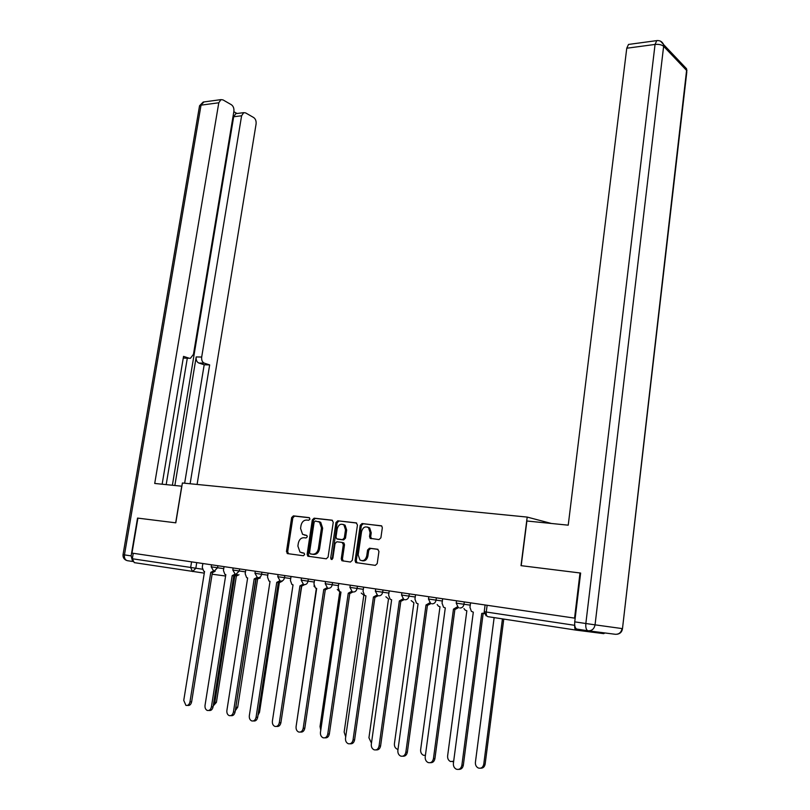 <?xml version="1.0" encoding="UTF-8"?>
<svg xmlns="http://www.w3.org/2000/svg" width="810" height="810" viewBox="0 0 810 810"><rect width="100%" height="100%" fill="white"/><g stroke="black" fill="none" stroke-linecap="round" stroke-linejoin="round"><path stroke-width="1.21" d="M309.967 519.068L309.126 517.62L293.402 515.869L291.651 517.58L286.467 551.539L287.641 553.635L303.375 555.741L304.621 554.536L304.155 553.21L300.004 552.106L297.888 546.072L298.323 543.216C299.163 539.561 301.057 537.729 304.003 537.719L306.048 537.972L307.304 536.767L306.858 535.471L302.565 534.306L300.571 528.404L300.996 525.568C301.846 521.923 303.73 520.081 306.676 520.04L308.721 520.273L309.967 519.068M378.989 539.602L380.892 537.81L382.32 527.796L381.753 525.984L362.08 523.523L360.217 525.305L355.084 560.652L355.742 562.565L375.303 565.37L377.217 563.588L378.948 551.428L377.612 549.241L369.471 548.218L367.578 550L366.717 555.984C365.452 560.226 363.194 561.553 359.934 559.983L358.182 554.88L361.564 531.583C362.9 527.239 365.219 525.943 368.52 527.685L370.089 532.575L369.532 536.463L370.14 538.316L378.989 539.602M527.199 517.084L521.012 565.653L580.011 572.974L574.563 618.121L131.979 553.108L137.913 518.137L175.8 522.835L182.392 482.993L527.199 517.084L551.428 523.473M333.254 522.268L331.999 520.172L314.108 518.177L312.316 519.909L307.142 554.293L307.81 556.187L326.268 558.809L328.091 557.067L333.254 522.268M337.77 520.81L356.157 522.865L357.453 524.991L352.309 560.287L350.447 562.039L341.911 560.733L341.253 558.819L343.339 544.563L342.073 542.417L336.869 541.779L335.046 543.53L332.859 558.303L331.168 559.346L330.703 558.009L335.937 522.572L337.77 520.81L356.673 523.037M487.134 605.272L486.253 612.016L574.725 625.32C574.513 628.104 574.999 629.714 576.193 630.139L603.713 633.643L604.908 632.954M580.011 572.974L580.618 573.095M574.563 618.121L575.171 618.202M204.282 573.136L134.257 562.636L132.324 558.758L202.318 569.187M133.245 553.301L132.324 558.758M370.443 538.518L370.656 537.01M305.127 535.187L304.408 535.056M306.798 535.42L305.593 535.278M302.656 552.947L301.725 552.795M304.033 553.139L302.92 552.997M309.521 517.772L294.597 516.112L292.845 517.823L287.671 551.742L288.552 553.756M332.505 520.334L315.282 518.42L313.5 520.152L308.337 554.486L309.248 556.521M315.353 521.022L314.108 522.237L309.562 552.46L310.027 553.787L312.599 554.232C315.586 554.242 317.51 552.4 318.36 548.704L321.469 527.948L319.545 522.116L315.353 521.022M318.725 521.519L320.719 522.349L322.643 528.181L319.545 548.917C318.695 552.602 316.781 554.445 313.794 554.435L310.412 553.939M342.225 542.447L343.885 542.913L344.513 544.776L342.427 559.021L343.399 561.097M338.934 521.053L337.112 522.814L332.181 559.386M345.505 529.821L343.916 524.931C340.726 523.321 338.489 524.637 337.213 528.849L336.018 536.939L336.636 538.792L342.468 539.693L344.311 537.941L345.505 529.821L346.67 530.054L345.08 525.174L342.984 524.374M338.286 539.258L337.274 539.065M346.67 530.054L345.485 538.164L343.642 539.916L338.448 539.288M367.457 527.037L369.674 527.928L371.243 532.808L370.686 536.696L371.537 538.711M362.131 560.753C365.057 561.289 366.97 559.771 367.882 556.197L366.717 555.984M378.027 549.362L370.626 548.431L368.742 550.213L367.882 556.197M381.51 525.812L363.244 523.766L361.371 525.548L356.248 560.854L357.24 562.95M213.314 705.237L214.832 702.321L234.819 575.829M239.001 574.746L236.571 575.92L235.153 575.718L237.472 574.533M236.378 575.89L216.412 702.351L213.212 705.935M202.875 563.527L202.257 567.334L203.664 571.151L204.555 571.425L183.748 700.397L185.935 705.399C187.95 705.763 189.297 704.578 189.965 701.855L210.772 572.366L213.648 570.878M215.187 571.192L212.574 572.619L210.975 572.397M212.372 572.589L191.626 701.885C190.947 704.609 189.601 705.783 187.586 705.419L187.383 705.419M235.548 708.963L256.051 579.201M258.238 578.32L258.775 577.753M260.293 577.965L257.185 579.049M257.61 579.099L237.694 707.241L235.275 710.704M282.133 581.256L279.815 582.451M279.369 582.592L259.524 712.263L257.995 715.21M181.855 486.213L154.72 483.459L218.791 102.779L201.032 105.148L124.456 554.89L131.129 555.883L137.538 518.086L175.679 522.814L181.734 486.182M174.859 485.494L196.202 356.937L201.69 357.048L241.603 115.779L233.675 116.761L235.791 113.653L236.601 113.552M201.69 357.048C201.396 360.146 202.267 362.181 204.302 363.163L198.835 363.032C196.79 362.05 195.919 360.025 196.202 356.937M190.117 483.762L209.658 364.915L204.302 363.163M197.093 484.451L256.081 124.021C256.365 121.085 255.565 118.928 253.692 117.541L245.612 112.904L243.729 112.661L241.603 115.779M189.267 358.253L183.607 358.091L190.441 358.283L193.458 354.324L233.887 111.375C234.171 108.378 233.341 106.171 231.387 104.733L222.963 99.883L220.938 99.63L218.791 102.779M236.996 113.501L233.837 111.709M189.105 358.202L183.546 356.39L162.142 484.208M131.129 555.883L132.465 560.945M172.378 485.241L233.675 116.761M187.302 358.212L166.182 484.613M184.639 483.216L204.191 364.773L198.835 363.032M204.191 364.773L209.658 364.915M574.736 621.857L585.843 623.508C585.529 627.71 586.258 630.139 588.03 630.788L576.943 629.097C575.151 628.449 574.422 626.039 574.736 621.857L580.628 573.045L521.205 565.674L526.885 521.002L568.225 525.174L626.758 48.225L628.509 44.439L629.188 44.347M224.056 566.635L223.449 570.503L224.866 574.351L225.818 574.644L205.031 705.368C204.798 707.91 205.548 709.601 207.279 710.441C209.355 710.826 210.742 709.631 211.42 706.857L232.186 575.616L235.163 574.067M236.662 574.422L233.989 575.859L232.399 575.647M233.776 575.839L213.06 706.877C212.382 709.651 211.005 710.846 208.929 710.451L208.818 710.451M245.794 569.825L245.177 573.743L246.625 577.631L247.637 577.955L226.891 710.461C226.648 713.033 227.418 714.754 229.2 715.615C231.336 716.02 232.753 714.815 233.442 711.99L254.178 578.947L257.246 577.338M258.704 577.743L255.97 579.19L254.391 578.978M255.747 579.17L235.072 712.01C234.384 714.825 232.976 716.03 230.84 715.625M304.58 584.648L301.715 586.126L281.475 718.936M313.966 585.944L314.351 586.734M316.345 588.364L296.612 723.117M337.294 589.457L339.481 591.513M339.775 591.715L320.031 726.529L320.76 730.255M268.11 573.105L267.502 577.074L268.96 581.003L270.034 581.347L249.328 715.706C249.095 718.298 249.895 720.039 251.718 720.92C253.915 721.356 255.363 720.141 256.061 717.275L276.757 582.37L279.916 580.699M281.333 581.145L278.539 582.613L276.969 582.4M278.316 582.582L257.681 717.285C257.003 720.11 255.575 721.325 253.398 720.951M291.033 576.467L290.415 580.497L291.894 584.456L293.038 584.84L272.393 721.082C272.16 723.705 272.98 725.476 274.843 726.388C277.111 726.843 278.6 725.618 279.308 722.702L299.943 585.883L303.213 584.142M301.492 586.096L280.908 722.702C280.24 725.537 278.792 726.772 276.585 726.418M320.608 523.311L320.588 522.247M314.574 579.93L313.966 584.01L315.444 587.999L316.68 588.414L296.085 726.611C295.873 729.263 296.713 731.055 298.617 731.997C300.955 732.483 302.484 731.238 303.203 728.271L323.767 589.498L327.149 587.675M328.465 588.242L325.529 589.741L324 589.528M325.296 589.71L304.793 728.261C304.125 731.106 302.667 732.372 300.409 732.048M361.26 593.072L363.832 595.198L344.149 732.078L345.718 736.806M338.772 583.483L338.165 587.625L339.653 591.634L340.969 592.1L320.456 732.301C320.244 734.974 321.104 736.796 323.058 737.768C325.468 738.285 327.048 737.029 327.777 734.012L348.259 593.203L351.763 591.3M353.028 591.928L350.011 593.447L348.502 593.244M349.778 593.416L329.346 733.992C328.688 736.847 327.21 738.123 324.921 737.829M385.874 596.788L388.517 598.934L368.935 737.778L371.466 743.135M363.639 587.139L363.042 591.34L364.53 595.37L365.948 595.887L345.526 738.153C345.313 740.856 346.204 742.699 348.199 743.691C350.69 744.248 352.309 742.983 353.049 739.905L373.44 597.021L377.075 595.016M378.29 595.694L375.182 597.264L373.693 597.061M374.939 597.233L354.608 739.874C353.96 742.74 352.461 744.046 350.133 743.783M370.757 537.708L370.636 538.589M411.176 600.605L413.9 602.772L394.419 743.651C394.227 746.304 395.138 748.136 397.153 749.139L398.014 749.341M389.225 590.895L388.628 595.158L390.116 599.208L391.635 599.785L371.314 744.167C371.112 746.901 372.033 748.774 374.068 749.797C376.64 750.394 378.31 749.118 379.07 745.98L399.35 600.949L403.127 598.823M404.291 599.562L401.082 601.182L399.603 600.99M400.828 601.152L380.599 745.939C379.961 748.804 378.452 750.131 376.083 749.898M437.197 604.523L438.372 606.103L440.002 606.731L420.643 749.675C420.461 752.358 421.392 754.221 423.448 755.254L425.402 755.406M415.55 594.763L414.953 599.086L416.431 603.146L418.071 603.784L397.872 750.364C397.669 753.118 398.611 755.021 400.687 756.084C403.36 756.722 405.081 755.436 405.85 752.227L426.009 604.989L429.938 602.731M431.062 603.521L427.731 605.222L426.273 605.029M427.467 605.192L407.359 752.176C406.731 755.052 405.213 756.398 402.803 756.206M463.958 608.563L465.092 610.082L466.843 610.791L447.626 755.892C447.444 758.595 448.406 760.479 450.502 761.542L453.671 761.248M453.61 761.714L452.658 761.694M442.655 598.742L442.058 603.126L443.505 607.186L445.287 607.915L425.22 756.742C425.027 759.517 425.989 761.451 428.105 762.544C430.869 763.243 432.651 761.947 433.441 758.666L453.468 609.15L457.539 606.741M458.632 607.591L455.159 609.383L453.732 609.191M454.896 609.343L434.919 758.606C434.302 761.481 432.773 762.848 430.333 762.696M494.14 617.605L475.409 762.281C475.237 765.004 476.209 766.908 478.345 768.022C481.17 768.741 482.973 767.475 483.762 764.205L502.443 618.88M503.769 619.083L485.139 764.134C484.562 766.928 483.054 768.285 480.624 768.194M470.549 602.842L469.962 607.297L471.369 611.337L473.313 612.158L453.397 763.324C453.205 766.108 454.197 768.072 456.354 769.206C459.219 769.956 461.062 768.66 461.872 765.298L481.737 613.433L484.299 612.978M484.481 613.646L482.011 613.474M483.135 613.626L463.33 765.227C462.723 768.113 461.184 769.49 458.703 769.378M576.193 630.139L487.853 616.653C486.577 616.218 486.041 614.668 486.253 612.016L484.228 611.682L486.091 615.803M196.739 562.626L195.828 568.286L192.557 571.546L190.654 567.537L191.575 561.867M225.595 576.031L212.109 574.199M464.282 601.921L463.968 604.26L470.245 605.141M436.377 597.821L436.063 600.129L442.341 601.01M409.293 593.841L408.979 596.109L415.246 597M382.968 589.974L382.654 592.211L388.921 593.102M357.392 586.217L357.078 588.424L363.336 589.315M332.535 582.572L332.211 584.739L338.448 585.63M308.347 579.018L308.033 581.165L314.26 582.046M284.816 575.556L284.502 577.672L290.709 578.553M261.924 572.194L261.6 574.28L267.796 575.161M239.618 568.924L239.294 570.979L245.481 571.86M217.9 565.734L217.576 567.759L223.742 568.64M211.531 564.793L211.207 566.828L217.576 567.759L214.245 571.06M233.138 567.972L232.814 570.027L239.294 570.979L235.892 574.31M255.312 571.222L254.988 573.308L261.6 574.28C261.063 576.568 259.899 577.692 258.117 577.662M278.093 574.573L277.769 576.69L284.502 577.672C283.956 579.99 282.771 581.124 280.938 581.094M301.502 578.006L301.178 580.152L308.033 581.165C307.486 583.504 306.271 584.658 304.388 584.617M325.549 581.539L325.225 583.716L332.211 584.739C331.665 587.128 330.419 588.293 328.485 588.242M349.88 587.371L357.078 588.424C356.532 590.844 355.256 592.029 353.271 591.978M375.303 591.138L382.654 592.211C382.097 594.662 380.801 595.866 378.756 595.806M401.871 592.748L401.547 595.016L408.979 596.109C408.412 598.6 407.086 599.815 404.98 599.754M428.794 596.707L428.48 599.005L436.063 600.129C435.507 602.65 434.14 603.885 431.973 603.814M456.526 600.777L456.222 603.116L463.968 604.26C463.401 606.822 462.004 608.067 459.776 607.996M287.671 551.742L286.467 551.539M292.845 517.823L291.651 517.58M294.597 516.112L293.402 515.869M308.337 554.486L307.142 554.293M313.5 520.152L312.316 519.909M315.282 518.42L314.108 518.177M313.794 554.435L312.599 554.232M319.545 548.917L318.36 548.704M322.643 528.181L321.469 527.948M342.427 559.021L341.253 558.819M344.513 544.776L343.339 544.563M331.877 558.212L330.703 558.009M337.112 522.814L335.937 522.572M343.642 539.916L342.468 539.693M345.485 538.164L344.311 537.941M370.686 536.696L369.532 536.463M371.243 532.808L370.089 532.575M368.742 550.213L367.578 550M370.626 548.431L369.471 548.218M356.248 560.854L355.084 560.652M361.371 525.548L360.217 525.305M363.244 523.766L362.08 523.523M216.412 702.351L214.832 702.321M189.965 701.855L191.626 701.885M237.694 707.241L236.125 707.221M259.524 712.263L258.451 712.253M132.719 561.502L127.362 560.682C125.115 560.054 124.143 558.12 124.456 554.89L123.039 554.668L199.452 106.302L204.039 101.918M616.997 634.26C620.187 633.764 622.019 631.881 622.485 628.631L686.586 70.419L663.633 46.302L595.056 624.844L622.07 628.57C621.229 632.529 618.962 634.433 615.246 634.281L588.293 630.818M588.03 630.788C591.837 630.939 594.176 628.965 595.056 624.844L585.843 623.508L655.057 44.439L626.758 48.225M657.507 40.53L656.778 40.611L655.057 44.439C658.874 44.115 661.729 44.732 663.633 46.302L663.572 44.54L660.616 41.229M683.377 65.407L686.515 68.718L686.931 70.916L686.515 68.718L663.572 44.54C662.215 41.624 659.947 40.318 656.778 40.611L628.509 44.439M686.799 72.06L622.485 628.631M211.42 706.857L213.06 706.877M233.442 711.99L235.072 712.01M256.061 717.275L257.681 717.285M300.166 585.913L301.715 586.126M279.308 722.702L280.908 722.702M303.203 728.271L304.793 728.261M327.777 734.012L329.346 733.992M353.049 739.905L354.608 739.874M379.07 745.98L380.599 745.939M405.85 752.227L407.359 752.176M433.441 758.666L434.919 758.606M485.139 764.134L483.762 764.205M461.872 765.298L463.33 765.227M211.197 566.828L213.506 570.797M350.274 585.174L349.95 587.382L352.117 591.513M375.698 588.91L375.384 591.148L377.511 595.289M232.814 570.027L235.102 574.027M254.988 573.318L257.266 577.348M277.769 576.69L280.027 580.75M301.178 580.152L303.406 584.243M325.225 583.716L327.432 587.827M401.547 595.026L403.623 599.167M428.48 599.015L430.495 603.156M456.222 603.126L458.146 607.247M485.099 604.979L484.228 611.682M288.33 553.635L287.125 553.433M309.005 556.389L307.81 556.187M320.719 522.349L319.545 522.116M343.096 560.925L341.911 560.733M343.885 542.913L342.711 542.69M331.968 559.477L331.168 559.346M345.08 525.174L343.916 524.931M371.294 538.539L370.14 538.316M369.674 527.928L368.52 527.685M356.916 562.768L355.742 562.565M199.523 105.796L203.189 102.04L220.938 99.63M123.029 554.668C122.826 557.351 123.95 559.244 126.4 560.368M243.729 112.661L235.791 113.653"/></g></svg>
